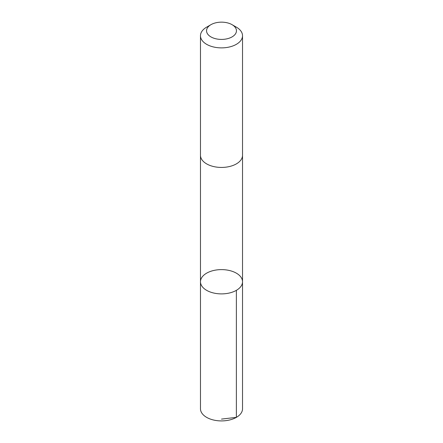 <?xml version="1.0" encoding="UTF-8"?>
<svg xmlns="http://www.w3.org/2000/svg" width="443" height="443" viewBox="0 0 443 443"><rect width="100%" height="100%" fill="white"/><g stroke="black" fill="none" stroke-linecap="round" stroke-linejoin="round"><path stroke-width="0.66" d="M223.743 269.682A21.026 12.138 180 0 1 242.526 281.754A21.026 12.138 180 0 1 221.5 293.892A21.026 12.138 180 0 1 200.474 281.754A21.026 12.138 180 0 1 223.743 269.682M200.474 408.778A21.026 12.138 0 0 0 219.257 420.85A21.026 12.138 0 0 0 242.526 408.778L242.526 281.754A21.026 12.138 180 0 1 221.5 293.892A21.026 12.138 180 0 1 200.474 281.754L200.474 408.778M210.923 24.681L206.632 27.156A21.026 12.138 0 0 0 200.474 35.739L200.474 155.299A21.026 12.138 0 0 0 219.257 167.365A21.026 12.138 0 0 0 242.526 155.299L242.526 35.739A21.026 12.138 0 0 0 236.368 27.156L232.077 24.681A14.957 8.633 0 0 0 210.923 24.681A14.957 8.633 0 0 0 207.396 33.657A14.957 8.633 0 0 0 219.905 39.372A14.957 8.633 0 0 0 234.995 34.51A14.957 8.633 0 0 0 232.077 24.681M200.474 35.739A21.026 12.138 0 0 0 219.257 47.811A21.026 12.138 0 0 0 242.526 35.739M221.5 419.095L236.368 417.361L236.368 290.337M200.474 155.487L200.474 281.754M242.526 155.487L242.526 281.754"/></g></svg>
